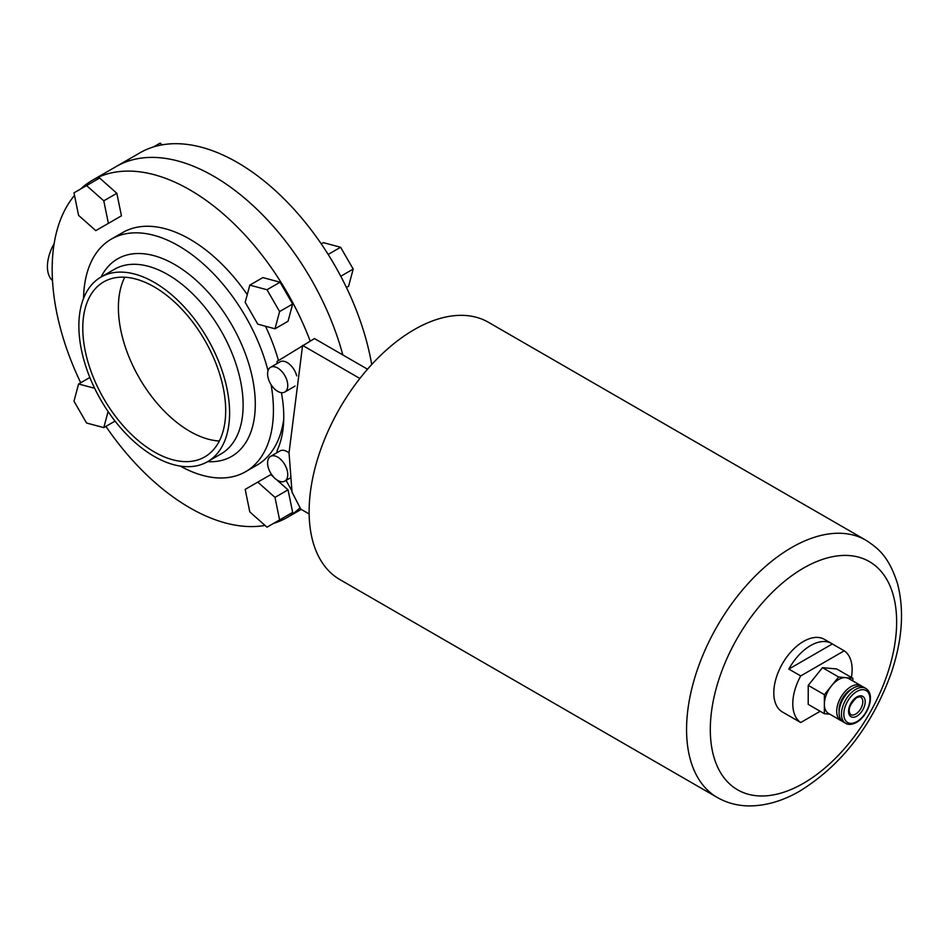 <?xml version="1.0" encoding="UTF-8"?>
<svg xmlns="http://www.w3.org/2000/svg" width="949" height="949" viewBox="0 0 949 949"><rect width="100%" height="100%" fill="white"/><g stroke="black" fill="none" stroke-linecap="round" stroke-linejoin="round"><path stroke-width="1.42" d="M52.503 280.631A33.571 19.383 -60 0 1 54.152 243.596M219.326 441.012A101.045 58.34 60 0 1 189.847 431.344A101.045 58.34 60 0 1 124.758 277.227M154.236 451.902A101.045 58.34 60 0 1 88.221 362.862A101.045 58.34 60 0 1 103.714 281.889A101.045 58.34 60 0 1 154.236 286.895A101.045 58.34 60 0 1 220.251 375.934A101.045 58.34 60 0 1 204.759 456.908A101.045 58.34 60 0 1 154.236 451.902M154.236 282.375A106.585 61.543 60 0 1 223.869 376.302A106.585 61.543 60 0 1 207.534 461.7A106.585 61.543 60 0 1 154.236 456.422A106.585 61.543 60 0 1 84.603 362.506A106.585 61.543 60 0 1 100.95 277.096A106.585 61.543 60 0 1 154.236 282.375M83.548 298.413A134.284 77.533 60 0 1 111.33 239.112A134.284 77.533 60 0 1 178.471 245.767A134.284 77.533 60 0 1 268.033 370.679M271.094 384.701A134.284 77.533 60 0 1 245.613 471.7A134.284 77.533 60 0 1 180.357 466.113M111.33 239.112L122.706 232.552A134.284 77.533 60 0 1 189.847 239.195A134.284 77.533 60 0 1 247.25 294.641M265.483 326.231A134.284 77.533 60 0 1 278.448 360.573M283.727 419.422A134.284 77.533 60 0 1 256.989 465.129L245.613 471.7M80.57 189.041A194.711 112.421 60 0 1 92.492 180.215A194.711 112.421 60 0 1 189.847 189.859A194.711 112.421 60 0 1 310.169 341.047M299.528 508.261A194.711 112.421 60 0 1 287.203 517.466A194.711 112.421 60 0 1 273.609 523.374M265.032 525.438A194.711 112.421 60 0 1 189.847 507.822A194.711 112.421 60 0 1 105.908 426.398M213.584 176.158A194.711 112.421 60 0 1 342.814 354.926A194.711 112.421 -120 0 0 213.584 176.158A194.711 112.421 -120 0 0 116.229 166.514A194.711 112.421 60 0 1 213.584 176.158M280.062 282.209L262.849 277.594L249.801 285.139L245.186 302.34L257.784 324.167L274.996 328.781L288.045 321.237L292.66 304.024L280.062 282.209L267.001 289.742L249.801 285.139M80.712 382.755A194.711 112.421 60 0 1 74.508 195.435M280.062 519.649L292.66 512.377L288.045 489.838L276.776 479.85M273.431 476.873L270.833 474.583L245.186 489.387L249.801 511.926L267.001 527.181L292.66 512.377M116.834 193.299L99.633 178.032L73.975 192.849L78.589 215.376L95.79 230.643L121.448 215.826L116.834 193.299L103.785 200.832L86.573 185.577M108.85 223.11L121.448 215.826M274.996 328.781L279.599 311.569L292.66 304.024M279.599 311.569L267.001 289.742M279.599 519.91L274.996 497.383L288.045 489.838M274.996 497.383L257.784 482.116M94.651 388.283L78.589 383.989L73.975 401.19L86.573 423.017L103.785 427.619L115.054 421.119M78.589 383.989L89.858 377.477M103.785 427.619L108.091 411.558M108.388 223.371L103.785 200.832M371.711 364.511A194.711 112.421 -120 0 0 237.321 162.457A194.711 112.421 -120 0 0 139.966 152.813L92.492 180.215M328.176 254.427L340.596 247.262L323.384 242.647L321.26 243.869M340.596 247.262L353.194 269.077L340.774 276.254M353.194 269.077L348.58 286.29L346.456 287.511M162.137 144.841L160.156 143.085L153.56 146.893M277.677 480.408A14.271 8.233 -120 0 0 284.807 481.119A14.271 8.233 -120 0 0 286.989 469.684A14.271 8.233 -120 0 0 277.677 457.11A14.271 8.233 -120 0 0 270.536 456.41A14.271 8.233 -120 0 0 268.353 467.833A14.271 8.233 -120 0 0 277.677 480.408M289.042 452.91A14.271 8.233 -120 0 0 287.167 451.629A14.271 8.233 -120 0 0 280.038 450.917L270.536 456.41M277.677 391.332A14.271 8.233 -120 0 0 284.807 392.032A14.271 8.233 -120 0 0 286.989 380.596A14.271 8.233 -120 0 0 277.677 368.022A14.271 8.233 -120 0 0 270.536 367.322A14.271 8.233 -120 0 0 268.353 378.758A14.271 8.233 -120 0 0 277.677 391.332M284.807 392.032L294.309 386.551A14.271 8.233 -120 0 0 295.056 386.006M296.693 375.851A14.271 8.233 -120 0 0 287.167 362.542A14.271 8.233 -120 0 0 280.038 361.842L270.536 367.322M277.072 363.55L277.072 361.439L314.463 338.568L367.524 369.197M277.072 452.637L277.072 450.633A117.498 67.842 -120 0 0 281.39 392.649M309.149 513.967L300.762 509.127L292.031 492.151L289.042 452.78L302.601 345.412L359.861 378.473M291.663 490.372L286.064 480.396M851.407 677.456A41.958 24.223 120 0 0 844.219 650.812L832.344 643.956A41.958 24.223 120 0 0 831.573 643.469A41.958 24.223 120 0 0 810.588 645.557A41.958 24.223 120 0 0 788.833 669.081L800.707 675.925A41.958 24.223 120 0 0 800.707 722.533L788.833 715.676A41.958 24.223 120 0 0 789.604 716.163A41.958 24.223 120 0 0 790.41 716.59M831.573 643.469L824.456 639.365A41.958 24.223 120 0 0 803.471 641.441A41.958 24.223 120 0 0 776.057 678.416A41.958 24.223 120 0 0 782.486 712.047L789.604 716.163M414.167 329.659A148.554 85.766 120 0 0 317.12 460.562A148.554 85.766 120 0 0 339.896 579.59L717.325 797.504A148.554 85.766 -60 0 1 694.561 678.464A148.554 85.766 -60 0 1 791.596 547.561A148.554 85.766 -60 0 1 865.879 540.206L488.438 322.292A148.554 85.766 120 0 0 414.167 329.659M842.131 721.121A20.143 11.625 -60 0 1 840.873 720.564A20.143 11.625 -60 0 1 837.789 704.419A20.143 11.625 -60 0 1 850.945 686.673A20.143 11.625 -60 0 1 861.016 685.676A20.143 11.625 -60 0 1 862.131 686.483M840.873 720.564L828.524 713.434A20.143 11.625 -60 0 1 824.361 704.194A20.143 11.625 -60 0 1 831.49 685.842A20.143 11.625 -60 0 1 838.596 679.543A20.143 11.625 -60 0 1 845.737 677.633A20.143 11.625 -60 0 1 848.667 678.547L861.016 685.676M839.13 711.24A16.785 9.692 -60 0 1 850.945 689.413A16.785 9.692 -60 0 1 852.083 688.82M845.618 723.304L843.246 721.928A20.143 11.625 -60 0 1 840.162 705.783A20.143 11.625 -60 0 1 853.317 688.037A20.143 11.625 -60 0 1 863.388 687.04L865.761 688.416A20.143 11.625 -60 0 0 855.69 689.413A20.143 11.625 -60 0 0 842.534 707.159A20.143 11.625 -60 0 0 845.618 723.304C848.359 725.036 852 724.728 856.532 722.391C868.086 715.997 875.915 694.419 865.761 688.416M852.854 680.955L852.854 678.286L838.619 676.993L824.373 694.692L824.349 713.695L829.853 714.194M824.349 713.695L808.204 704.372L808.228 685.38L822.475 667.669L836.71 668.962L852.854 678.286M822.475 667.669L838.619 676.993M808.228 685.38L824.373 694.692M832.344 643.956L788.833 669.081M800.707 722.533L820.173 711.287M844.219 650.812L800.707 675.925M207.534 461.7L221.058 453.895A106.585 61.543 -120 0 0 237.392 368.485A106.585 61.543 -120 0 0 167.759 274.558A106.585 61.543 -120 0 0 114.473 269.279L100.95 277.096M101.057 277.025A114.046 65.849 60 0 1 174.64 264.498A114.046 65.849 60 0 1 253.502 383.669A114.046 65.849 60 0 1 207.641 461.641M803.471 568.119A131.769 76.074 120 0 0 710.303 729.496A131.769 76.074 120 0 0 803.471 783.293A131.769 76.074 120 0 0 896.639 621.915A131.769 76.074 120 0 0 803.471 568.119M856.876 716.139A11.744 6.785 -60 0 1 848.572 711.335A11.744 6.785 -60 0 1 856.876 696.946A11.744 6.785 -60 0 1 865.191 701.75A11.744 6.785 -60 0 1 856.876 716.139M850.66 714.573A10.071 5.813 120 0 0 855.69 714.075A10.071 5.813 120 0 0 862.273 705.202A10.071 5.813 120 0 0 860.731 697.135C860.731 696.507 859.331 696.696 856.532 697.717C849.45 704.668 847.493 710.291 850.66 714.573M856.876 691.465A18.458 10.664 120 0 0 843.827 714.075A18.458 10.664 120 0 0 856.876 721.62A18.458 10.664 120 0 0 869.936 698.998A18.458 10.664 120 0 0 856.876 691.465M287.203 517.466L301.213 509.376M284.807 481.119L289.92 478.166M717.325 797.504C726.887 802.937 737.361 805.748 748.749 805.915C765.713 805.962 782.795 800.98 799.995 790.98C841.49 765.143 871.823 726.068 890.992 673.766C902.357 640.456 904.504 610.337 897.457 583.41C889.011 557.419 879.403 548.985 865.879 540.206"/></g></svg>
